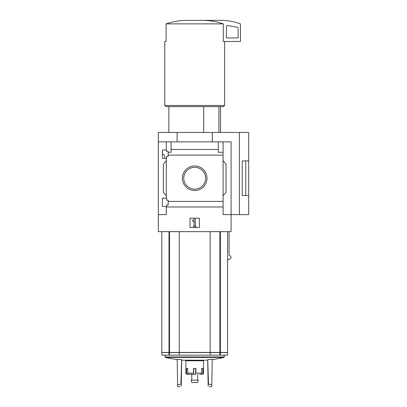 <?xml version="1.0" encoding="UTF-8"?>
<svg xmlns="http://www.w3.org/2000/svg" width="407" height="407" viewBox="0 0 407 407"><rect width="100%" height="100%" fill="white"/><g stroke="black" fill="none" stroke-linecap="round" stroke-linejoin="round"><path stroke-width="0.61" d="M164.855 157.697C164.677 155.672 164.169 154.594 163.324 154.467L162.413 154.467M162.413 206.471L162.413 198.138L166.641 198.138L166.641 200.188L168.167 200.188L168.167 204.945L166.641 204.945L166.641 206.471L162.413 206.471M162.413 158.338L162.413 150.005L166.641 150.005L166.641 151.531L168.167 151.531L168.167 156.288L166.641 156.288L166.641 158.338L162.413 158.338M166.29 158.338L166.29 198.138M166.29 150.005L166.29 141.85L158.308 141.85L158.308 132.458L248.692 132.458L248.692 195.553L242.236 195.564L242.236 160.913L248.692 160.913L245.777 160.923L245.777 195.553L248.692 195.553L248.692 214.626L239.392 214.626L239.392 132.458M182.397 178.235A12.302 12.302 0 0 1 200.844 167.587A12.302 12.302 0 0 1 200.844 188.889A12.302 12.302 0 0 1 182.397 178.235M166.29 206.471L166.29 214.626L158.308 214.626L158.308 231.649L231.084 231.649L231.084 214.626L223.102 214.626L223.102 201.373L168.167 201.373M223.102 201.373L223.102 155.103L168.167 155.103M158.308 214.626L158.308 141.85M223.102 155.103L223.102 152.294L218.289 152.294L218.289 149.486L171.103 149.486L171.103 152.294L168.167 152.294M218.289 149.486L218.289 141.85L166.29 141.85M223.102 206.99L166.29 206.99M203.688 106.629L203.688 132.458M169.012 352.559L169.012 355.153L161.828 355.153L161.828 352.559L179.263 352.559L179.263 355.153L227.564 355.153L227.564 352.559L220.38 352.559L220.38 355.153M169.012 355.153L179.263 355.153M179.263 352.559L210.129 352.559L210.129 355.153M210.129 352.559L220.38 352.559M161.828 231.649L161.828 352.442L227.564 352.442L227.564 231.649M229.095 231.649L229.095 255.184L230.866 256.41L230.998 257.987L228.79 259.671L227.564 259.671M239.392 214.626L231.084 214.626L231.084 141.85L218.289 141.85M171.103 141.85L171.103 149.486M223.102 141.85L223.102 152.294M166.29 195.787L163.355 192.292L163.355 164.184L166.29 160.689M223.102 160.689L226.038 164.184L226.038 192.292L223.102 195.787M189.998 227.544L189.998 218.152L199.389 218.152L199.389 227.544L189.998 227.544M177.086 141.85L177.086 132.458M212.306 141.85L212.306 132.458M242.236 195.553L245.777 195.553M242.236 160.923L245.777 160.923M183.761 178.235A10.933 10.933 0 0 1 200.163 168.768A10.933 10.933 0 0 1 200.163 187.708A10.933 10.933 0 0 1 183.761 178.235M192.45 220.691L194.108 219.032L195.284 219.032L195.284 225.488L195.869 225.488L195.869 226.658L193.523 226.658L193.523 225.488L194.108 225.488L194.108 220.691L193.279 221.52L192.45 220.691M202.462 20.35C209.559 20.401 216.509 21.576 223.306 23.871L223.306 41.478L240.476 41.478L240.476 24.283A0.585 0.585 0 0 0 240.089 23.733A58.694 58.694 0 0 0 222.283 20.35L186.93 20.35C179.802 20.406 172.853 21.576 166.087 23.871L166.087 41.478L164.764 41.478L164.764 105.459L224.628 105.459L224.628 41.478M223.306 23.871L166.087 23.871M224.628 105.459L223.458 106.629L165.934 106.629L164.764 105.459M218.905 106.629L218.905 132.458M227.767 25.565A1.175 1.175 0 0 0 226.389 26.725L226.389 37.958L238.131 37.958L238.131 28.378A1.175 1.175 0 0 0 237.159 27.223L227.767 25.565M179.263 231.649L179.263 352.442M210.129 231.649L210.129 352.442M207.697 360.149A127.671 127.671 0 0 1 207.285 360.19L182.107 360.19A127.671 127.671 0 0 1 181.695 360.149M207.743 359.61L208.481 384.081L208.114 384.081L207.687 359.615A126.918 126.898 180 0 0 207.743 359.61A126.587 109.625 90 0 0 212.23 359.279L211.752 386.65L209.31 386.65M180.082 386.65L177.635 386.65L177.162 359.279A126.587 109.625 -90 0 0 181.649 359.61A126.918 126.898 180 0 0 181.705 359.615L181.242 386.014C179.701 386.853 179.701 386.853 181.242 386.014L181.278 384.081L180.906 384.081L181.649 359.61M177.605 384.905L180.906 384.081M208.145 386.014C209.691 386.853 209.691 386.853 208.145 386.014L208.114 384.081M208.481 384.081L211.782 384.905M199.603 374.277L200.707 374.277A1.175 0.926 90 0 0 201.633 373.102L201.633 368.406L202.859 368.406L202.859 373.102L203.5 373.102L203.5 360.775L185.892 360.775L185.892 373.102C185.572 373.361 185.963 373.748 187.067 374.277L187.622 374.277L187.067 374.277M195.757 374.277L195.92 368.406L193.473 368.406L193.635 374.277L188.685 374.277A1.175 0.926 -90 0 1 187.759 373.102L187.759 368.406L186.533 368.406L186.533 373.102A1.175 1.089 90 0 0 187.622 374.277L189.428 374.277M200.89 374.252L201.77 374.277A1.175 1.089 -90 0 0 202.859 373.102M195.625 368.406L195.625 374.277L191.763 374.277L191.763 380.148M193.768 368.406L193.635 374.277M198.25 380.148L191.142 380.148L191.763 382.494L197.629 382.494L198.25 380.148M169.51 352.559L169.51 355.153M219.882 352.559L219.882 355.153M220.38 231.649L220.38 352.442M169.012 231.649L169.012 352.442M169.51 231.649L169.51 352.442M219.882 231.649L219.882 352.442M224.252 355.153L224.252 356.975L165.135 356.975L165.501 357.427A127.671 127.671 0 0 0 177.167 359.605M224.252 356.975L223.891 357.427L165.501 357.427M186.533 373.102L185.892 373.102M193.473 373.102L187.759 373.102M201.633 373.102L195.92 373.102M168.869 106.629L168.869 132.458M220.523 106.629L220.523 132.458M165.135 355.153L165.135 356.975M212.225 359.605A127.671 127.671 0 0 0 223.891 357.427M203.5 373.102C203.821 373.361 203.429 373.748 202.325 374.277M188.828 360.19L188.828 360.775M200.565 360.19L200.565 360.775M197.629 374.277L197.629 380.148"/></g></svg>
